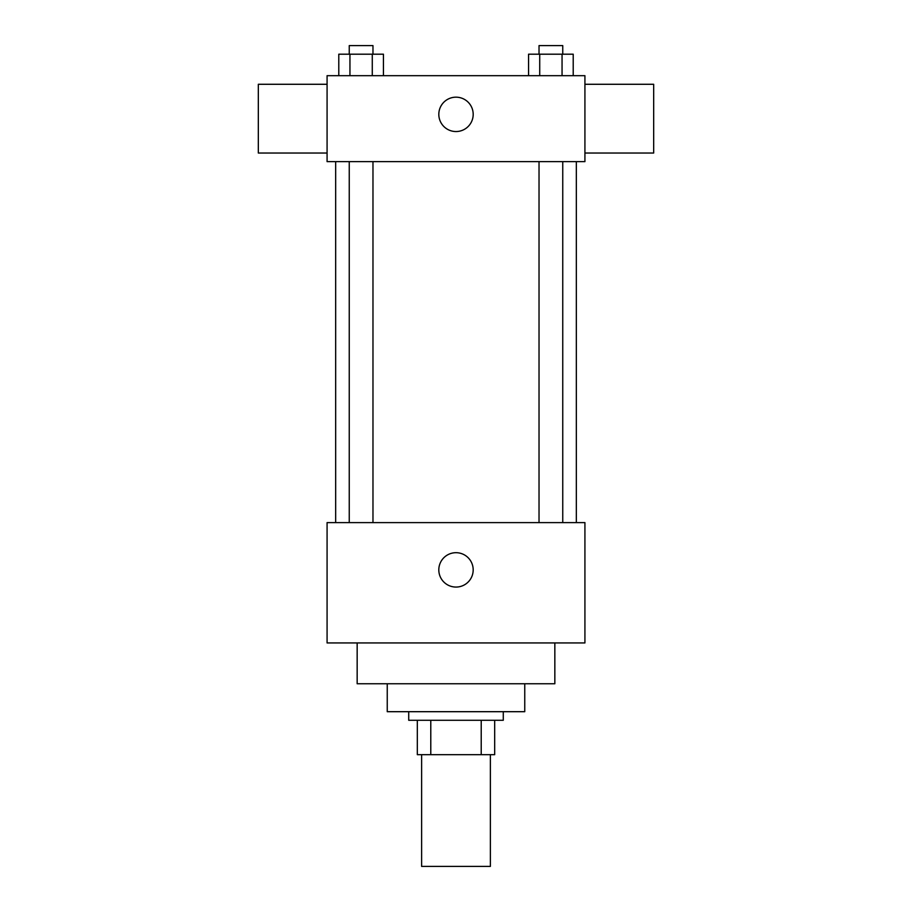 <?xml version="1.0" encoding="UTF-8"?>
<svg xmlns="http://www.w3.org/2000/svg" width="912" height="912" viewBox="0 0 912 912"><rect width="100%" height="100%" fill="white"/><g stroke="black" fill="none" stroke-linecap="round" stroke-linejoin="round"><path stroke-width="1.37" d="M421.618 754.669L421.618 866.4L490.382 866.4L490.382 754.669M481.217 720.286L481.217 754.669L417.32 754.669L417.32 720.286M481.217 754.669L494.68 754.669L494.68 720.286L494.68 754.669M503.276 711.691L503.276 720.286L408.724 720.286L408.724 711.691M430.783 720.286L430.783 754.669M524.753 683.761L524.753 711.691L387.247 711.691L387.247 683.761M554.838 642.937L554.838 683.761L357.162 683.761L357.162 642.937M584.923 642.937L327.077 642.937L327.077 522.61L584.923 522.61L584.923 642.937M438.809 569.886A17.191 17.191 0 0 1 464.596 554.998A17.191 17.191 0 0 1 464.596 584.763A17.191 17.191 0 0 1 438.809 569.886M584.923 161.629L327.077 161.629L327.077 75.685L584.923 75.685L584.923 161.629M473.191 114.353A17.191 17.191 0 0 1 447.404 129.242A17.191 17.191 0 0 1 447.404 99.476A17.191 17.191 0 0 1 473.191 114.353M584.923 153.034L653.676 153.034L653.676 84.28L584.923 84.28M327.077 84.28L258.324 84.28L258.324 153.034L327.077 153.034M573.215 75.685L573.215 54.196L528.561 54.196L528.561 75.685M562.054 54.196L562.054 75.685M539.722 54.196L539.722 75.685M539.026 54.196L539.026 45.6L562.75 45.6L562.75 54.196M383.439 75.685L383.439 54.196L338.785 54.196L338.785 75.685M372.278 54.196L372.278 75.685M349.946 54.196L349.946 75.685M349.25 54.196L349.25 45.6L372.974 45.6L372.974 54.196M335.673 161.629L335.673 522.61M576.327 161.629L576.327 522.61M562.75 522.61L562.75 161.629M539.026 522.61L539.026 161.629M349.25 161.629L349.25 522.61M372.974 161.629L372.974 522.61"/></g></svg>
